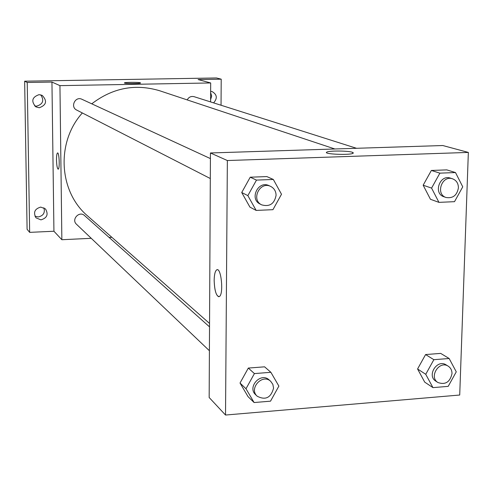 <?xml version="1.0" encoding="UTF-8"?>
<svg xmlns="http://www.w3.org/2000/svg" width="493" height="493" viewBox="0 0 493 493"><rect width="100%" height="100%" fill="white"/><g stroke="black" fill="none" stroke-linecap="round" stroke-linejoin="round"><path stroke-width="0.74" d="M34.911 216.168L38.238 216.945C43.378 215.798 45.264 212.742 43.889 207.769M210.597 99.654L211.663 96.104L210.634 92.598M34.578 105.896L36.556 106.168C42.971 104.239 44.37 100.461 40.753 94.835M91.248 238.31L61.859 239.721L53.934 231.242L29.66 232.363L27.097 229.294L24.65 81.191L216.445 77.962L221.209 79.17L221.043 105.243M29.66 232.363L27.226 82.485L24.65 81.191M27.226 82.485L51.944 82.06L59.943 85.64L210.684 82.953L198.112 79.564L221.209 79.17M124.421 82.91L124.421 82.91C124.593 82.22 138.712 82.134 140.351 82.806L140.548 82.99C140.265 83.779 123.355 83.699 124.421 82.91C124.593 82.22 138.712 82.134 140.351 82.806L140.567 82.947M210.64 91.31L212.045 91.538C217.117 94.533 217.629 98.31 213.592 102.877M111.856 237.318L109.126 237.447M40.746 207.091L45.498 208.94C48.622 214.381 47.1 218.023 40.931 219.866L35.995 217.838C33.099 212.415 34.683 208.829 40.746 207.091M39.076 94.65L42.219 95.389C47.427 100.973 46.447 105.095 39.267 107.764L35.816 106.858C30.936 101.219 32.027 97.146 39.076 94.65M53.934 231.242L51.944 82.06M334.864 148.978L159.763 90.786C135.402 83.471 112.731 87.816 91.753 103.813M82.337 112.959C55.814 142.397 58.784 191.746 87.742 216.051L209.55 323.463M61.859 239.721L59.943 85.64M210.684 82.953L210.585 101.922M209.531 326.859L84.556 215.57C79.348 210.529 71.035 219.484 76.495 224.266L209.408 350.739M356.507 148.288L194.106 96.683C191.074 95.993 188.776 97.066 187.217 99.906M210.406 158.592L81.924 99.278C75.306 95.888 69.951 106.956 76.705 110.075L210.301 178.528M58.162 169.173C57.231 168.526 56.677 165.469 56.492 160.009C56.492 155.813 56.837 153.459 57.533 152.941C59.228 152.066 59.949 169.068 58.217 169.161C57.262 168.692 56.683 165.642 56.492 160.009C56.492 155.813 56.837 153.459 57.533 152.941C59.234 152.066 59.955 169.068 58.217 169.161M210.437 152.966L442.769 145.527L468.35 152.423L459.716 395.029L225.523 415.038L227.359 160.533L210.437 152.966L209.161 397.506L225.523 415.038M227.359 160.533L468.35 152.423M326.502 152.485L326.804 152.14C328.905 150.593 348.157 150.704 352.396 152.288L353.05 153.298C349.894 155.375 322.484 154.143 326.804 152.134C328.905 150.587 348.157 150.698 352.396 152.282L353.376 152.941M254.105 402.541L248.041 396.643L240.023 383.03L248.324 368.068L264.593 366.829L248.324 368.068L240.023 383.03L245.995 388.755L254.413 373.583L270.885 372.307L278.884 386.105L270.521 401.173L254.105 402.541L245.995 388.755M438.943 202.364L430.451 199.283L423.16 185.208L431.35 170.461L446.775 169.882L431.35 170.461L423.16 185.208L431.585 188.104L439.885 173.148L455.495 172.556L462.754 186.822L454.503 201.674L438.943 202.364L431.585 188.104M256.15 210.419L249.92 207.109L241.724 192.516L250.222 177.203L266.855 176.58L250.222 177.203L241.724 192.516L247.862 195.629L256.477 180.093L273.325 179.458L281.503 194.248L272.943 209.679L256.15 210.419L247.862 195.629M432.959 387.627L424.726 382.143L417.577 368.974L425.588 354.553L440.699 353.401L425.588 354.553L417.577 368.974L425.736 374.298L433.858 359.687L449.148 358.503L456.265 371.839L448.199 386.358L432.959 387.627L425.736 374.298M214.159 280.357C214.276 274.638 215.102 271.156 216.649 269.911C221.123 266.466 223.964 294.253 219.348 296.552C216.335 296.546 214.609 291.147 214.159 280.357M218.781 296.749C216.026 295.523 214.486 290.057 214.165 280.357C214.276 274.638 215.108 271.15 216.655 269.911L217.179 269.745M448.217 366.182L446.085 364.863C437.155 358.793 426.531 375.654 435.824 381.144L437.926 382.519C445.302 385.082 449.992 382.143 451.995 373.7C452.013 370.372 450.756 367.87 448.217 366.182C439.269 360.093 428.608 377.009 437.926 382.519M433.858 359.687L425.588 354.553M449.148 358.503L440.699 353.401M424.726 382.143L417.577 368.974M270.682 381.311L269.086 379.893C260.803 371.833 246.95 387.147 255.664 394.751L257.21 396.224C265.511 400.489 270.965 397.777 273.572 388.108L272.845 384.343L270.682 381.311C262.375 373.232 248.472 388.601 257.21 396.224M254.413 373.583L248.324 368.068M270.885 372.307L264.593 366.829M248.041 396.643L240.023 383.03M452.519 178.799L450.319 178.096C439.762 174.232 433.1 193.484 443.86 196.725L446.042 197.49C452.907 198.587 457.036 195.364 458.416 187.821C458.342 183.304 456.376 180.296 452.519 178.799C441.931 174.916 435.251 194.236 446.042 197.49M439.885 173.148L431.35 170.461M455.495 172.556L446.775 169.882M430.451 199.283L423.16 185.208M270.669 186.416L269.036 185.664C258.289 180.13 249.094 198.987 260.07 204.034L261.672 204.854C269.597 207.042 274.398 203.868 276.08 195.327C275.969 191.198 274.17 188.227 270.669 186.416C259.891 180.869 250.66 199.794 261.672 204.854M256.477 180.093L250.222 177.203M273.325 179.458L266.855 176.58M249.92 207.109L241.724 192.516"/></g></svg>
